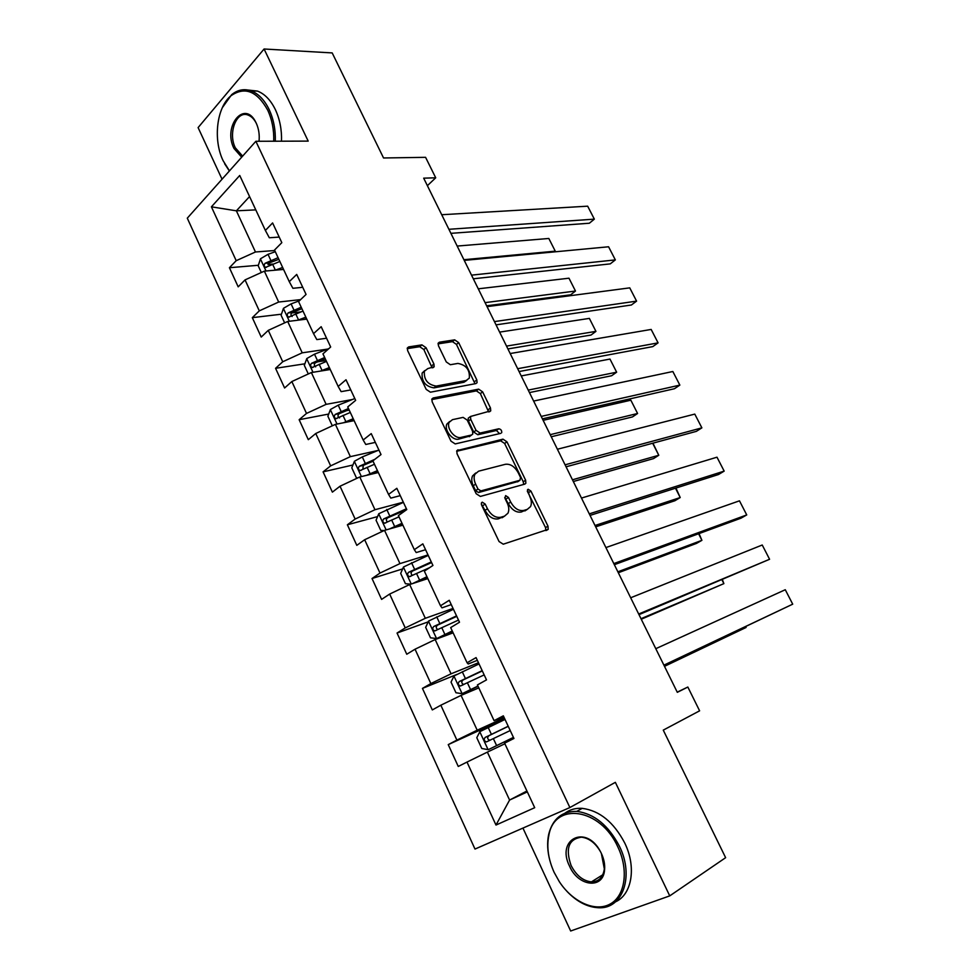 <?xml version="1.0" encoding="UTF-8"?>
<svg xmlns="http://www.w3.org/2000/svg" width="980" height="980" viewBox="0 0 980 980"><rect width="100%" height="100%" fill="white"/><g stroke="black" fill="none" stroke-linecap="round" stroke-linejoin="round"><path stroke-width="1.47" d="M482.258 502.177L481.45 502.863L481.609 505.08L499.077 541.56L503.267 544.194L548.2 529.335L547.967 526.101L530.927 491.078L528.147 489.253L527.436 489.853L529.8 496.554C531.589 500.437 531.834 503.794 530.523 506.623L527.277 509.38L523.663 510.458C518.641 511.217 514.316 508.412 510.69 502.054L508.461 497.448L505.619 495.598L505.019 498.428L507.236 503.046C509.024 506.942 509.257 510.335 507.946 513.226L504.504 516.154L500.755 517.269C495.549 518.065 491.115 515.223 487.44 508.743L485.186 504.063L482.258 502.177M426.055 347.704L421.927 344.874L408.709 346.908L407.374 347.912L407.619 350.583L426.202 389.379L430.416 392.196L475.937 383.572L477.076 382.678L476.819 379.922L458.665 342.62L454.671 339.852L439.444 342.192L438.207 343.123L438.452 345.769L446.28 361.938L450.347 364.719L457.905 363.421C466.137 364.94 469.947 369.827 469.322 378.096L466.198 380.51L436.21 386.083C427.733 384.699 423.789 379.762 424.365 371.249L427.795 368.59L434.165 366.74L433.92 364.021L426.055 347.704L423.85 349.529L419.71 346.712L407.202 348.647M522.94 828.088L570.666 931L669.744 895.879L725.629 857.684L663.264 730.125L699.61 710.819L687.838 687.041L677.315 692.333L423.679 178.164L435.72 177.797L425.577 157.327L383.548 157.976L332.196 52.92L264.086 49L198.107 127.596L222.043 179.205M669.744 895.879L615.354 782.334L569.882 807.545L255.866 141.279L308.198 141.108L264.086 49M458.028 449.796L456.815 450.788L457.048 453.777L476.182 493.736L480.372 496.431L524.839 484.12L525.856 483.263L525.623 480.188L506.942 441.809L502.961 439.15L456.901 450.616M500.805 433.344L455.21 443.928L451.008 441.172L432.156 401.8L431.911 398.983L433.185 397.978L431.911 398.983M433.185 397.978L478.644 389.146L482.638 391.865L490.49 408.011L490.735 410.853L470.498 416.488L470.743 419.366L476.035 430.33L480.114 433.05L498.734 428.799C500.903 429.154 501.895 430.453 501.699 432.707M569.882 807.545L474.994 849.06L187.29 218.173L255.866 141.279M258.34 265.274L229.418 267.724L238.189 286.846L245.049 279.9L259.296 310.856L252.326 317.655L261.219 337.059L268.275 330.358L282.73 361.767L275.564 368.309L284.592 387.994L291.844 381.551L306.519 413.425L299.145 419.71L308.308 439.677L315.756 433.503L330.652 465.855L323.082 471.858L332.379 492.132L340.023 486.227L355.14 519.057L347.373 524.79L356.806 545.358L364.658 539.735L379.995 573.067L372.02 578.519L381.6 599.393L389.66 594.064L405.242 627.898L397.047 633.043L406.761 654.236L415.042 649.213L430.857 683.575L422.441 688.401L432.315 709.924L440.829 705.208L456.888 740.096L448.24 744.616L458.26 766.458L466.995 762.073L495.99 825.05L534.7 807.692L504.602 743.159L513.937 738.467L503.328 715.829L494.091 720.655L503.83 716.907M229.418 267.724L236.204 260.68L211.411 206.829L239.733 175.469L265.372 230.435L272.599 222.95L281.824 242.66L274.523 250.047L289.272 281.664L296.707 274.425L306.066 294.441L298.569 301.571L313.539 333.653L321.171 326.695L330.677 347.006L322.959 353.866L338.161 386.438L346.001 379.75L355.654 400.367L347.729 406.945L363.163 440.02L371.224 433.613L381.024 454.549L372.878 460.845L388.546 494.422L396.827 488.31L406.786 509.576L398.407 515.578L414.32 549.67L422.833 543.863L432.94 565.46L424.34 571.144L440.498 605.775L449.244 600.287L459.51 622.226L450.678 627.592L467.08 662.762L476.072 657.605L486.509 679.887L477.419 684.922L494.091 720.655M300.615 299.611L278.675 302.036L264.355 271.142L283.575 269.439M302.722 287.299L292.898 288.304L289.272 281.664M264.355 271.142L245.049 279.9M278.675 302.036L259.296 310.856M327.541 349.113L302.22 352.825L287.691 321.477L306.752 319.113M326.573 338.235L316.834 339.595L313.539 333.653M287.691 321.477L268.275 330.358M302.22 352.825L282.73 361.767M352.396 399.509L326.12 404.348L311.371 372.547L330.26 369.509M350.767 389.93L341.126 391.645L338.161 386.438M311.371 372.547L291.844 381.551M326.12 404.348L306.519 413.425M377.986 450.469L350.362 456.643L335.405 424.377L354.123 420.641M375.328 442.397L365.785 444.479L363.163 440.02M335.405 424.377L315.756 433.503M350.362 456.643L330.652 465.855M403.319 502.189L374.973 509.723L359.783 476.966L378.329 472.519M400.257 495.647L390.812 498.11L388.546 494.422M359.783 476.966L340.023 486.227M374.973 509.723L355.14 519.057M428.003 554.925L399.963 563.598L384.54 530.351L402.89 525.17M425.565 549.707L416.218 552.561L414.32 549.67M384.54 530.351L364.658 539.735M399.963 563.598L379.995 573.067M453.054 608.421L425.32 618.294L409.665 584.533L427.819 578.604M451.266 604.587L442.017 607.845L440.498 605.775M409.665 584.533L389.66 594.064M425.32 618.294L405.242 627.898M478.473 662.737L451.057 673.811L435.169 639.548L453.115 632.835M477.346 660.312L468.207 663.987L467.08 662.762M435.169 639.548L415.042 649.213M451.057 673.811L430.857 683.575M504.284 717.862L477.199 730.198L461.066 695.396L478.804 687.886M461.066 695.396L440.829 705.208M477.199 730.198L456.888 740.096M526.922 791.007L509.588 800.048L487.366 752.113L504.884 743.771M487.366 752.113L466.995 762.073M527.326 791.877L509.588 800.048L495.99 825.05M427.378 185.673L435.72 177.797M687.838 687.041L677.217 692.137M255.78 209.879L236.376 210.823L255.462 251.983L274.743 250.525M249.569 196.564L236.376 210.823L211.411 206.829M279.227 237.087L269.316 237.76L265.372 230.435M255.462 251.983L236.204 260.68M504.737 718.83L448.24 744.616M456.803 674.448L422.441 688.401M428.199 621.859L397.047 633.043M402.658 568.902L372.02 578.519M377.57 516.607L347.373 524.79M352.935 464.998L323.082 471.858M349.211 410.13L346.516 410.645M328.704 414.05L299.145 419.71M326.071 360.53L317.459 361.853M304.878 363.801L275.564 368.309M300.786 311.91L291.489 313.012M281.432 314.2L252.326 317.655M272.771 264.061L267.993 264.465M481.29 504.038L485.039 510.36C488.714 516.827 493.148 519.67 498.355 518.861L500.755 517.269M504.676 516.105L498.355 518.861M527.35 509.355L521.262 512.026C516.24 512.785 511.915 509.992 508.302 503.647L504.712 497.497M545.897 530.584L545.554 527.632L527.313 491.201M523.651 484.451L523.259 481.793L504.627 443.462L500.645 440.816L456.656 451.278M477.971 489.02L480.898 490.907L519.976 480.249L520.527 477.505L518.224 472.752C514.684 466.529 510.421 463.712 505.411 464.287L478.595 471.184L474.896 474.271C473.659 477.052 473.904 480.335 475.619 484.108L477.971 489.02L475.606 490.662L478.534 492.548L480.898 490.907M518.224 481.437L478.534 492.548M475.692 473.009L472.544 475.925C471.307 478.718 471.552 481.988 473.254 485.749L475.619 484.108M475.606 490.662L473.254 485.749M431.739 399.595L476.39 390.885L478.644 389.146M488.64 411.943L480.372 393.593L476.39 390.885M469.481 417.26L468.207 418.215L468.452 421.082L473.732 432.033L477.811 434.74L496.431 430.477L498.734 428.799M499.543 433.638L496.431 430.477M452.478 419.661L449.208 422.282C446.072 428.027 454.855 439.261 461.004 437.399L471.613 434.985L472.777 434.042L472.532 431.127L467.227 420.126L463.124 417.382L452.478 419.661M449.624 421.547L446.917 424.022C443.781 429.755 452.54 440.976 458.701 439.113L461.004 437.399M470.388 435.88L458.701 439.113M432.119 367.843L423.85 349.529M424.695 370.624L422.135 373.049C421.547 381.563 425.491 386.5 433.956 387.872L436.21 386.083M466.786 380.363L463.944 382.261L433.956 387.872M475.006 383.744L456.46 344.409L452.466 341.652L438.023 343.882M505.019 719.43L479.882 731.644L476.782 737.72L481.78 748.5L488.248 749.688L513.434 737.401M488.248 749.688L513.459 737.45M664.489 666.339L746.098 627.457L664.428 666.216M508.216 726.241L485.186 737.413C483.606 739.324 483.998 740.831 486.362 741.933L489.914 740.28C487.293 739.239 486.962 737.707 488.934 735.674L508.252 726.339M486.362 741.933L510.225 730.553M745.854 626.526L746.098 627.457L745.67 626.612M655.792 648.687L785.274 589.727L792.71 604.17L663.975 665.298M663.913 665.151L792.71 604.17L785.274 589.727M554.153 872.384L559.335 881.694C572.541 902.017 595.264 912.392 610.185 904.026C625.228 895.892 628.903 869.958 617.878 847.002C600.434 807.863 554.484 801.615 548.874 835.217C546.485 846.879 548.249 859.264 554.153 872.384M549.964 860.918C547.367 851.326 546.963 842.42 548.726 834.201C552.745 818.717 562.104 811.109 576.791 811.379C594.199 813.67 608.409 825.283 619.421 846.23C634.501 876.304 622.619 909.452 598.449 907.737C587.424 907.174 576.987 901.772 567.138 891.555M569.576 866.234C555.758 839.076 586.163 823.898 600.507 851.718L601.426 853.556C604.011 859.142 605.064 864.568 604.574 869.848C603.264 889.595 578.2 886.533 569.576 866.234M601.365 853.421L600.483 851.681C595.313 842.874 588.943 838.035 581.385 837.177C568.67 839.101 565.24 848.545 571.083 865.487C576.228 875.471 583.002 880.934 591.43 881.878C598.755 881.731 603.068 877.406 604.341 868.905L601.365 853.421M565.093 813.082C569.956 809.529 575.652 807.949 582.194 808.353C599.576 810.607 613.75 822.147 624.726 842.984C636.559 866.945 632.027 894.532 615.562 901.808M593.696 881.767L592.288 881.339M273.739 141.218C274.082 129.924 272.06 119.56 267.699 110.128C257.029 91.067 244.841 86.252 231.096 95.672C216.629 107.138 212.868 139.711 223.146 160.745L229.467 170.875M222.325 107.678L231.611 94.717C237.675 89.768 244.204 88.494 251.199 90.907C258.451 93.713 264.429 99.911 269.12 109.49C273.579 119.119 275.65 129.691 275.307 141.218M229.369 170.998L224.751 163.929M241.668 157.192L233.963 148.446C222.497 126.028 244.853 98.943 255.988 122.647L256.233 123.149C258.769 128.723 259.7 134.762 259.026 141.267M256.503 123.725L256.307 123.309C254.126 119.058 251.395 116.314 248.112 115.077C236.499 110.164 227.777 133.108 235.347 147.833L242.636 156.126M248.246 90.062L257.458 91.091C264.71 93.884 270.676 100.058 275.356 109.601C279.815 119.193 281.86 129.715 281.517 141.194M479.036 663.938L454.034 675.931L451.033 682.117L455.957 692.75L462.119 693.681L477.946 686.049M462.278 693.693L478.069 686.294M641.263 619.238L723.877 583.627L640.994 618.699M463.761 684.53C461.384 683.366 461.139 681.86 463.05 679.985L482.319 670.933M482.185 670.651L459.24 681.553C457.709 683.428 458.064 684.922 460.318 686.024L484.169 674.902M722.419 579.695L723.877 583.627L721.978 579.878M453.446 609.278L428.579 621.051L425.663 627.347L430.514 637.821L436.7 638.556L452.258 630.973M436.7 638.556L452.454 631.414M618.319 572.749L696.486 543.41L701.913 540.323L617.853 571.806M437.864 629.564C435.843 628.229 435.733 626.747 437.546 625.13L456.766 616.359M456.545 615.881L433.699 626.526C432.204 628.364 432.523 629.846 434.679 630.948L458.505 620.071M699.034 533.586L701.913 540.323L698.581 533.757M630.667 597.776L762.232 545.003L769.582 559.274L638.997 614.644M638.678 614.019L769.582 559.274L762.232 545.003M605.91 547.575L739.471 500.829L746.736 514.929L741.003 518.175L614.35 564.688M613.811 563.586L746.736 514.929L739.471 500.829M412.494 583.615L426.949 576.73M416.096 582.438L427.231 577.343M595.681 526.848L674.889 500.743L680.218 497.546L595.019 525.501M410.779 584.166L405.451 583.713L400.673 573.398L403.49 566.991L428.236 555.415M412.445 575.37C410.718 573.962 410.706 572.528 412.409 571.083L431.592 562.581M431.286 561.932L408.525 572.32C407.068 574.133 407.374 575.591 409.42 576.681L429.669 567.628M675.943 488.065L680.218 497.546L675.49 488.212M389.55 528.931L402.008 523.283M393.935 527.693L402.376 524.067M573.325 481.523L653.55 458.591L658.78 455.259L572.467 479.796M384.062 530.572L380.767 530.401L376.051 520.233L378.782 513.728L403.405 502.36M387.455 521.96C385.973 520.515 386.047 519.143 387.663 517.832L406.676 509.649M406.406 508.779L383.731 518.91C382.31 520.699 382.58 522.132 384.54 523.234L398.995 516.827M652.937 443.168L658.78 455.259L652.68 443.242M366.471 475.361L377.435 470.621M371.935 474.063L377.888 471.576M551.25 436.774L632.455 416.929L637.588 413.487L550.209 434.667M357.81 477.897L356.426 477.86L351.796 467.852L354.429 461.249L362.294 456.925L378.929 450.077M543.128 420.322L630.851 400.195L637.588 413.487L630.851 400.195M374.875 459.302L359.305 466.284C357.921 468.048 358.166 469.469 360.04 470.559L374.47 464.251M362.87 469.322L363.262 465.365L373.062 461.237M581.483 498.06L716.992 457.195L724.171 471.123L718.536 474.504L590.034 515.407M589.274 513.863L724.171 471.123L716.992 457.195M557.387 449.232L694.783 414.099L701.876 427.856L696.351 431.359L566.06 466.799M565.08 464.814L701.876 427.856L694.783 414.099M533.622 401.053L672.844 371.506L679.851 385.103L674.436 388.729L542.405 418.852M541.205 416.427L679.851 385.103L672.844 371.506M343.416 422.772L353.229 418.717M349.48 421.572L353.743 419.844M529.445 392.576L611.618 375.744L616.641 372.192L528.22 390.101M332.318 425.81L327.884 416.231L330.432 409.518L338.21 405.169L354.809 398.541M521.238 375.94L609.976 359.06L616.641 372.192L609.976 359.06M348.451 408.501L335.221 414.43C333.874 416.169 334.107 417.578 335.883 418.656L350.301 412.458M339.521 417.921C337.61 416.745 337.512 415.324 339.227 413.658L348.99 409.652M510.188 353.535L651.161 329.439L658.082 342.865L652.778 346.614L519.069 371.543M517.661 368.701L658.082 342.865L651.161 329.439M320.497 371.089L329.366 367.574M326.916 370.048L329.966 368.86M507.91 348.929L591.014 335.05L595.938 331.375L506.513 346.099M308.308 373.956L304.315 365.344L306.789 358.545L314.482 354.172L328.888 348.598M499.616 332.11L589.36 318.39L595.938 331.375L589.36 318.39M324.662 357.504L311.493 363.323C310.182 365.05 310.391 366.434 312.093 367.512L326.475 361.399M315.634 366.863C313.931 365.626 313.894 364.241 315.536 362.698L325.274 358.815M487.048 306.642L629.748 287.863L636.583 301.13L631.389 305L496.039 324.858M494.435 321.599L636.583 301.13L629.748 287.863M297.773 320.227L305.846 317.165M304.4 319.407L306.507 318.61M486.644 305.809L570.642 294.809L575.481 291.036L485.076 302.636M284.641 322.873L281.089 315.193L283.477 308.308L291.085 303.898L299.402 300.774M478.265 288.818L568.976 278.197L575.481 291.036L568.976 278.197M301.203 307.23L288.108 312.951C286.834 314.654 287.018 316.038 288.647 317.091L303.004 311.077M292.114 316.54C290.582 315.254 290.607 313.906 292.187 312.473L301.889 308.7M464.226 260.386L608.58 246.776L615.342 259.896L610.246 263.877L473.316 278.798M471.515 275.147L615.342 259.896L608.58 246.776M275.282 270.174L282.657 267.479M282.007 269.574L283.404 269.071M554.362 251.885L555.256 251.162L463.908 259.712M261.329 272.526L258.193 265.752L260.496 258.769L268.018 254.335L275.294 251.701M457.17 246.066L548.825 238.471L555.256 251.162L548.825 238.471M278.087 257.679L265.053 263.302C263.816 264.98 263.975 266.352 265.543 267.393L279.851 261.464M265.053 263.302L269.157 262.959L278.847 259.308M441.711 214.73L587.669 206.18L594.346 219.14L589.348 223.232L450.886 233.338M448.889 229.296L594.346 219.14L587.669 206.18M485.039 510.36L487.44 508.743M502.103 517.746L504.504 516.154M506.084 499.053L508.461 497.448M508.302 503.647L510.69 502.054M521.262 512.026L523.663 510.458M524.876 510.948L527.277 509.38M528.551 492.658L530.927 491.078M545.554 527.632L547.967 526.101M482.797 505.68L485.186 504.063M500.645 440.816L502.961 439.15M504.627 443.462L506.942 441.809M523.259 481.793L525.623 480.188M517.612 481.854L519.976 480.249M480.372 393.593L482.638 391.865M488.212 409.714L490.49 408.011M468.452 421.082L470.743 419.366M473.732 432.033L476.035 430.33M477.811 434.74L480.114 433.05M469.298 436.688L471.613 434.985M431.69 365.834L433.92 364.021M463.944 382.261L466.198 380.51M438.158 343.245L439.444 342.192M452.466 341.652L454.671 339.852M456.46 344.409L458.665 342.62M474.577 381.661L476.819 379.922M407.325 348.072L408.709 346.908M419.71 346.712L421.927 344.874M479.808 731.803L488.089 749.651M493.406 738.7L496.603 745.56M488.212 727.515L491.397 734.363M488.934 735.674L485.186 737.413M453.961 676.09L462.119 693.681M467.387 682.778L470.535 689.54M462.266 671.766L465.402 678.503M463.05 679.985L459.24 681.553M428.505 621.21L436.541 638.531M441.76 627.69L444.859 634.354M436.713 616.849L439.8 623.488M437.546 625.13L433.699 626.526M403.417 567.151L411.245 584.019M416.512 573.435L419.563 580.001M411.539 562.74L414.577 569.294M412.409 571.083L408.525 572.32M378.709 513.888L386.132 529.898M391.632 519.976L394.646 526.444M386.733 509.441L389.734 515.897M387.663 517.832L383.731 518.91M354.368 461.409L361.399 476.586M367.12 467.301L370.085 473.671M362.294 456.925L365.246 463.283M363.262 465.365L359.305 466.284M330.37 409.689L337.034 424.046M342.963 415.398L345.891 421.682M338.21 405.169L341.126 411.441M339.227 413.658L335.221 414.43M306.728 358.717L313.012 372.29M319.162 364.241L322.04 370.428M314.482 354.172L317.349 360.334M315.536 362.698L311.493 363.323M283.416 308.48L289.357 321.269M295.703 313.821L298.545 319.921M291.085 303.898L293.914 309.974M292.187 312.473L288.108 312.951M260.435 258.953L266.033 270.995M272.575 264.122L275.38 270.137M268.018 254.335L270.811 260.337M546.534 530.388L548.2 529.335M524.423 484.23L525.856 483.263M472.544 475.925L474.896 474.271M489.522 411.759L490.735 410.853M468.207 418.215L470.498 416.488M446.917 424.022L449.208 422.282M432.988 367.696L434.165 366.74M422.135 373.049L424.365 371.249M475.925 383.572L477.076 382.678M582.194 808.353L576.791 811.379M591.43 881.878L602.786 874.76M604.341 868.905L604.574 869.848M548.874 835.217L548.726 834.201M224.628 163.709L224.984 164.358M256.307 123.309L255.988 122.647M257.458 91.091L251.199 90.907M231.096 95.672L231.611 94.717M463.013 684.898L460.318 686.024M436.468 630.287L434.679 630.948M410.877 576.216L409.42 576.681M385.814 522.879L384.54 523.234M361.204 470.29L360.04 470.559M336.985 418.448L335.883 418.656M313.11 367.353L312.093 367.512M289.59 316.981L288.647 317.091M266.413 267.32L265.543 267.393"/></g></svg>
